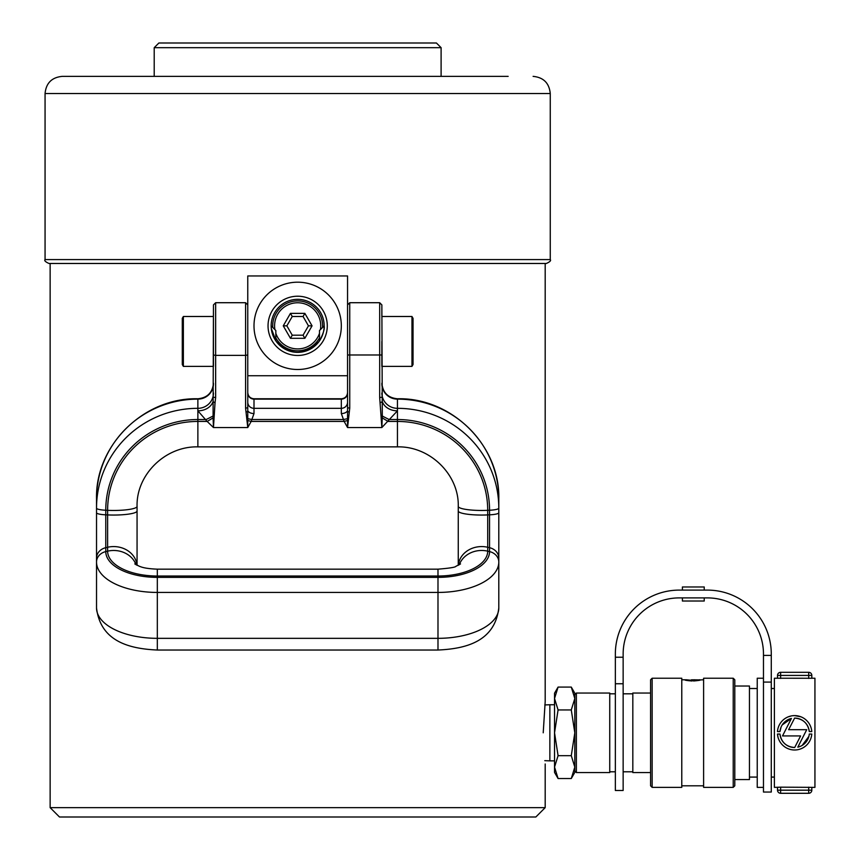<?xml version="1.0" encoding="UTF-8"?>
<svg xmlns="http://www.w3.org/2000/svg" width="860" height="860" viewBox="0 0 860 860"><rect width="100%" height="100%" fill="white"/><g stroke="black" fill="none" stroke-linecap="round" stroke-linejoin="round"><path stroke-width="1.29" d="M545.186 807.647L535.834 817L59.491 817L50.138 807.647L545.186 807.647L545.186 763.981M543.219 732.806C545.358 773.043 545.358 773.043 543.219 732.806L545.186 701.62L545.186 263.472M544.788 704.942L549.862 704.738L549.862 760.863L554.539 760.863M558.075 755.671L554.539 732.806L558.075 709.941L554.539 698.503L558.075 687.075L571.276 687.075L574.813 698.503L571.276 709.941L574.813 732.806L571.276 755.671L574.813 767.099L571.276 778.537L558.075 778.537L554.539 767.099L558.075 778.537L554.539 772.409L554.539 767.099L558.075 755.671L571.276 755.671M558.075 709.941L571.276 709.941M571.276 778.537L574.813 772.409L574.813 693.192L571.276 687.075M558.075 687.075L554.539 693.192L554.539 767.099M576.372 772.559L576.372 693.042L609.74 693.042L609.74 772.559L576.372 772.559L574.813 771.001M650.59 772.559L632.82 772.559L632.82 693.042L650.59 693.042M574.813 769.528L574.813 767.099M574.813 698.503L574.813 694.601L576.372 693.042M699.288 679.787L699.664 679.787C701.491 680.056 699.438 680.464 693.504 680.991L699.868 679.905L694.128 679.808L694.128 680.593L686.42 679.787L691.3 680.314M650.59 679.787L652.149 678.228L652.149 787.373L650.59 785.814L650.59 679.787M734.795 785.814L733.225 787.373L703.609 787.373L703.609 678.228L733.225 678.228L734.795 679.787L734.795 785.814M652.149 678.228L681.776 678.228L681.776 787.373L652.149 787.373M703.609 785.814L681.776 785.814M694.128 680.593L685.528 679.938L692.096 681.002C686.022 680.486 683.893 680.077 685.721 679.787L681.776 679.787M684.893 679.905L686.097 679.787M691.3 679.841L695.02 679.787M703.609 679.787L700.491 679.905M733.225 787.373L733.225 678.228M794.543 718.089A14.706 14.706 0 0 1 794.618 718.089L788.631 729.688L806.723 729.688L797.811 747.157A14.706 14.706 0 0 0 809.271 734.053L811.775 734.053A17.2 17.2 0 0 1 794.618 749.995A17.2 17.2 0 0 1 777.472 734.053L777.999 737.235M809.271 731.559C807.884 723.292 802.993 718.799 794.618 718.089A14.706 14.706 0 0 1 809.271 731.559L811.775 731.559A17.2 17.2 0 0 0 794.618 715.606L800.939 716.81M777.515 787.373L777.515 790.179L777.515 787.351L780.633 787.169L774.398 787.373L774.398 678.228L811.818 678.25L811.818 675.422L811.818 678.228L814.936 678.228L814.936 787.373L811.818 787.373L811.818 790.179A3.117 3.117 0 0 1 808.701 793.296L780.633 793.296A3.117 3.117 0 0 1 777.515 790.179L811.818 790.179L811.818 787.373M774.398 777.085L771.28 777.085M774.398 688.516L771.28 688.516M763.476 787.373L757.241 787.373L757.241 678.228L763.476 678.228M757.241 777.085L749.447 777.085M757.241 688.516L749.447 688.516M734.795 686.022L749.447 686.022L749.447 779.579L734.795 779.579M780.633 793.296L780.633 787.169L811.818 787.351M781.095 727.022L779.966 731.559A14.706 14.706 0 0 1 791.426 718.444L782.17 724.969M788.308 716.81L791.393 715.907M793.006 715.681L794.618 715.606A17.2 17.2 0 0 0 777.472 731.559L779.966 731.559M802.133 745.448L808.894 736.364M779.966 734.053C781.375 742.352 786.276 746.835 794.694 747.512A14.706 14.706 0 0 1 779.966 734.053L777.472 734.053M777.515 678.25L777.515 675.422A3.117 3.117 0 0 1 780.633 672.305L808.701 672.305A3.117 3.117 0 0 1 811.818 675.422L777.515 675.422L777.515 678.228M791.426 718.444L782.514 735.923L800.606 735.923L794.694 747.512M808.701 787.169L808.701 793.296A3.117 3.117 0 0 0 811.818 790.179M623.145 732.806L623.145 790.49L615.351 790.49L615.351 654.019A63.93 63.93 0 0 1 679.282 590.1L707.35 590.1A63.93 63.93 0 0 1 771.28 654.019L771.28 792.049L763.476 792.049L763.476 654.019A56.136 56.136 0 0 0 707.35 597.893L679.282 597.893A56.136 56.136 0 0 0 623.145 654.019L623.145 732.806M704.232 590.1L704.232 586.971L682.399 586.971L682.399 590.1M682.399 597.893L682.399 601.011L704.232 601.011L704.232 597.893M87.161 76.368L362.769 76.368M374.584 263.472L546.358 263.472C549.927 261.859 551.228 260.558 550.26 259.58L45.064 259.58C44.096 260.558 45.386 261.859 48.966 263.472L374.584 263.472M508.152 76.368L62.221 76.368C51.793 77.389 46.085 83.097 45.064 93.514L45.064 259.58M158.885 43L436.428 43L441.105 47.676L154.209 47.676L158.885 43M247.766 341.431L247.766 360.931M327.284 325.843A29.627 29.627 0 0 1 297.657 355.47A29.627 29.627 0 0 1 268.041 325.843A29.627 29.627 0 0 1 297.657 296.216A29.627 29.627 0 0 1 327.284 325.843M271.158 325.843A26.509 26.509 0 0 0 297.657 352.353A26.509 26.509 0 0 0 324.166 325.843L324.166 325.843A26.509 26.509 0 0 0 297.657 299.334A26.509 26.509 0 0 0 271.158 325.843L275.834 330.519L275.834 340.882M341.323 325.843A43.656 43.656 0 0 0 297.657 282.188A43.656 43.656 0 0 0 254.001 325.843A43.656 43.656 0 0 0 297.657 369.499A43.656 43.656 0 0 0 341.323 325.843M247.766 346.752L247.766 275.952L347.558 275.952L347.558 375.734L247.766 375.734M319.49 340.882L319.092 341.431C323.102 334.314 324.8 329.122 324.166 325.843L319.49 330.519L319.49 340.882M317.05 343.925L314.792 346.064M303.902 351.6L297.248 352.342M292.314 351.804L288.444 350.697M285.617 349.461L276.221 341.431C290.487 355.836 304.784 355.836 319.092 341.431M271.265 328.305L276.221 341.431M320.436 329.573A23.08 23.08 0 0 0 297.657 302.763A23.08 23.08 0 0 0 274.888 329.573M272.76 327.456A24.951 24.951 0 0 1 297.657 300.892A24.951 24.951 0 0 1 322.554 327.456M319.49 337.926A24.951 24.951 0 0 1 275.834 337.926M312.062 325.843L304.859 313.373L290.454 313.373L283.262 325.843L290.454 338.313L304.859 338.313L312.062 325.843L308.46 325.843L303.064 316.491L292.26 316.491L290.454 313.373M275.834 333.325A23.08 23.08 0 0 0 319.49 333.325M304.859 313.373L303.064 316.491M292.26 316.491L286.853 325.843L283.262 325.843M286.853 325.843L292.26 335.196L290.454 338.313M304.859 338.313L303.064 335.196L308.46 325.843M96.524 503.53L96.524 508.142A12.47 2.161 0 0 0 105.769 510.238L107.618 510.324A23.392 4.063 0 0 0 137.062 506.4L137.062 565.31M458.262 565.31L458.262 506.4A23.392 4.063 180 0 0 481.654 510.464A23.392 4.063 180 0 0 487.706 510.324A90.246 88.881 180 0 0 397.449 421.443L397.449 446.867C430.14 446.071 459.132 474.784 458.262 506.4M411.962 316.491L413.047 318.361L413.047 364.511L411.962 366.381L411.962 316.491L381.862 316.491L381.862 304.892L382.302 416.025L381.862 427.538L379.679 397.578L381.862 397.191M347.558 305.536L347.558 321.941M498.8 498.94C500.176 445.308 451.5 397.374 397.449 398.771L397.449 399.126A101.351 99.814 180 0 1 498.8 498.94L498.8 508.142A101.351 99.814 180 0 0 397.449 408.328L397.449 410.844L381.862 427.538L347.558 427.538L347.558 325.843M347.558 407.769L349.74 408.145L347.558 427.538L344.15 421.443L341.323 413.552L341.323 398.771C345.107 398.406 347.182 396.32 347.558 392.536M246.153 412.133L248.196 411.295A6.235 3.537 180 0 0 254.001 413.552L251.163 421.443L247.766 427.538L245.584 408.145L247.766 407.769L247.766 427.538L213.463 427.538L207.163 421.443A15.587 1.172 149.5 0 0 213.076 417.852L213.463 304.892L213.463 316.491L183.363 316.491L183.363 366.381L213.463 366.381L213.463 318.383M213.463 383.775A15.587 15.351 180 0 1 197.875 399.126A101.351 99.814 180 0 0 96.524 498.94C95.138 445.308 143.814 397.374 197.875 398.771L197.875 421.443L207.163 421.443L197.875 410.844A15.587 12.223 180 0 0 212.936 401.77L215.043 402.598L213.463 427.538L213.076 417.852L213.903 417.917M498.8 604.042L498.8 508.142A12.47 2.161 180 0 1 489.555 510.238L487.706 510.324L487.706 514.914A23.392 4.063 180 0 1 481.654 515.054A23.392 4.063 180 0 1 458.262 510.99M157.326 650.031C129.892 648.795 100.534 641.764 96.524 607.934A60.813 30.401 0 0 0 157.326 638.335L157.326 650.031L437.987 650.031L437.987 638.335A60.813 30.401 -0 0 0 498.8 607.934L498.8 558.129A12.47 10.804 180 0 0 489.555 547.691L489.555 514.828A12.47 2.161 180 0 0 498.8 512.743L498.8 508.142M96.524 607.934L96.524 562.021A12.47 10.804 0 0 1 105.769 551.593L107.618 551.163A49.708 24.854 0 0 0 157.326 576.017L437.987 576.017A49.708 24.854 -0 0 0 487.706 551.163L487.706 514.914L489.555 514.828L489.555 510.238A92.106 90.708 180 0 0 397.449 419.529L397.449 421.443L388.161 421.443A15.587 1.172 30.5 0 1 382.248 417.852L381.421 417.917M96.524 498.94L96.524 562.021A60.813 30.401 0 0 0 157.326 592.433L157.326 577.372L437.987 577.372L437.987 569.169C449.457 568.234 455.435 567.288 455.918 566.31L460.519 563.934M213.979 416.1L213.022 416.025A15.587 1.225 154 0 1 206.142 419.529L197.875 419.529A92.106 90.708 180 0 0 105.769 510.238L105.769 514.828A12.47 2.161 0 0 1 96.524 512.743L96.524 562.021M96.524 558.129A12.47 10.804 0 0 1 105.769 547.691L105.769 514.828L107.618 514.914L107.618 510.324A90.246 88.881 180 0 1 197.875 421.443L197.875 446.867C165.184 446.071 136.192 474.784 137.062 506.4L137.062 510.99A23.392 4.063 0 0 1 113.67 515.054A23.392 4.063 0 0 1 107.618 514.914L107.618 551.163A23.392 20.253 0 0 1 136.02 564.762M213.463 397.191L215.645 397.578L215.043 402.598M247.766 321.941L247.766 323.435M247.766 325.843L247.766 407.769M381.346 416.1L382.302 416.025A15.587 1.225 26 0 0 389.182 419.529L397.449 419.529L397.449 410.844A15.587 12.223 0 0 1 382.388 401.77L380.281 402.598M349.16 412.133L347.128 411.295A6.235 3.537 0 0 1 341.323 413.552M348.279 418.519L343.495 419.529L251.829 419.529L247.035 418.519M348.139 420.325L344.15 421.443L251.163 421.443L247.185 420.325M411.962 366.381L381.862 366.381L381.862 341.431M183.363 366.381L182.277 364.511L182.277 318.361L183.363 316.491M780.633 678.433L780.633 672.305M808.701 678.433L808.701 672.305A3.117 3.117 0 0 1 811.818 675.422M763.476 682.087L771.28 682.087M763.476 655.406L771.28 655.406M623.145 683.743L615.351 683.743M623.145 657.233L615.351 657.233M533.103 76.368C543.52 77.389 549.239 83.097 550.26 93.514L45.064 93.514M292.26 335.196L303.064 335.196M134.805 563.934L139.524 566.353C140.718 566.622 143.545 568.6 157.326 569.169L157.326 577.372A51.568 25.779 0 0 1 105.769 551.593L105.769 547.691L107.618 547.261A23.392 20.253 0 0 1 113.67 546.573A23.392 20.253 0 0 1 136.987 565.278M459.294 564.762A23.392 20.253 180 0 1 481.654 550.464A23.392 20.253 180 0 1 487.706 551.163L489.555 551.593A51.568 25.779 -0 0 1 437.987 577.372L437.987 592.433L157.326 592.433L157.326 638.335L437.987 638.335L437.987 592.433A60.813 30.401 -0 0 0 498.8 562.021A12.47 10.804 180 0 0 489.555 551.593L489.555 547.691L487.706 547.261A23.392 20.253 180 0 0 481.654 546.573A23.392 20.253 180 0 0 458.326 565.278M379.679 397.578L379.679 302.709L381.862 304.892M379.679 302.709L349.74 302.709L349.74 408.145M245.584 302.709L215.645 302.709L215.645 355.373L245.584 355.373L245.584 302.709L247.766 304.892M341.323 398.771L254.001 398.771L254.001 408.328L341.323 408.328A6.235 6.138 0 0 0 347.558 402.19M247.766 402.19A6.235 6.138 180 0 0 254.001 408.328L254.001 413.552M247.766 392.988A6.235 6.138 180 0 0 254.001 399.126L341.323 399.126A6.235 6.138 0 0 0 347.558 392.988M381.862 383.775A15.587 15.351 0 0 0 397.449 399.126L397.449 408.328A15.587 15.351 0 0 1 381.862 392.977M213.463 392.977A15.587 15.351 180 0 1 197.875 408.328A101.351 99.814 180 0 0 96.524 508.142M381.862 354.987L347.558 354.987M245.584 408.145L245.584 355.373L247.766 354.987M213.463 354.987L215.645 355.373L215.645 397.578M50.138 807.647L50.138 263.472M549.862 704.738L554.539 704.738M544.788 760.67L549.862 760.863M632.82 771.786L623.145 771.786M615.351 771.786L609.74 771.786M632.82 693.816L623.145 693.816M615.351 693.816L609.74 693.816M550.26 93.514L550.26 259.58M154.209 76.368L154.209 47.676M441.105 76.368L441.105 47.676M349.74 302.709L347.558 304.892M437.987 650.031C465.432 648.795 494.79 641.764 498.8 607.934M157.326 569.169L437.987 569.169M197.875 446.867L397.449 446.867M397.449 398.771C387.978 397.847 382.786 392.654 381.862 383.184M197.875 398.771C207.335 397.847 212.538 392.654 213.463 383.184M254.001 398.771C250.217 398.406 248.131 396.32 247.766 392.536M215.645 302.709L213.463 304.892"/></g></svg>
